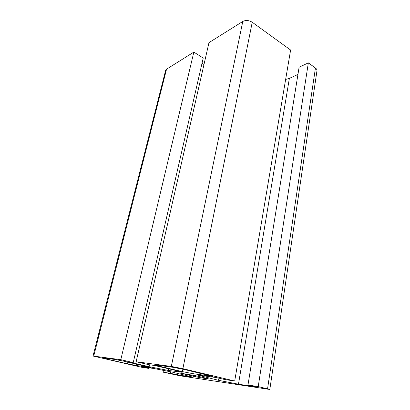 <?xml version="1.0" encoding="UTF-8"?>
<svg xmlns="http://www.w3.org/2000/svg" width="410" height="410" viewBox="0 0 410 410"><rect width="100%" height="100%" fill="white"/><g stroke="black" fill="none" stroke-linecap="round" stroke-linejoin="round"><path stroke-width="0.61" d="M247.978 385.031L255.491 386.804L238.471 384.211L218.55 380.306L197.082 374.96L216.511 377.589L224.659 379.516L234.704 380.992L290.608 50.03L252.237 22.248C248.952 20.244 245.8 19.982 242.787 21.463L208.977 42.625L136.14 361.738L148.902 364.705L154.467 365.469L176.08 370.512L182.194 372.28L168.126 370.414L149.066 366.678L128.284 361.886L133.245 362.568L120.801 359.693L93.014 356.034L142.408 367.452L149.081 368.431L141.66 366.735L153.801 368.498L172.179 372.106L192.679 377.087L177.412 374.904L170.478 373.32L163.595 372.28L180.456 375.862L269.821 389.479L258.223 386.579L247.978 385.031L299.105 67.23L308.346 62.873L258.223 386.579M285.642 79.427L289.368 78.377L297.947 74.441M234.704 380.992L182.886 368.682L171.318 366.427L136.14 361.738M206.189 378.22L209.018 379.019L199.619 377.605L180.421 373.167L195.847 375.734L206.189 378.22M105.119 358.694L102.341 357.771L115.118 359.498L124.63 361.359L150.885 367.555L136.284 365.525L127.469 363.793L105.119 358.694L105.247 358.161M158.091 365.935L154.616 364.915L155.856 364.997L173.286 367.35L184.643 369.564L212.728 376.406L192.782 373.648L182.404 371.619L158.091 365.935L158.219 365.315M202.022 63.294L203.98 64.519M133.245 362.568L203.227 58.051L193.843 52.101L166.547 69.193L165.619 70.433M120.801 359.693L193.843 52.101M170.478 373.32L170.791 371.793M163.595 372.28L164.005 370.353M177.412 374.904L177.72 373.382M149.081 368.431L149.214 367.832M269.821 389.459L316.945 70.909C317.125 69.864 316.622 68.9 315.444 68.014L308.346 62.873M183.485 374.007L183.562 373.623M193.382 376.298L193.582 375.278M193.674 376.436L193.889 375.34M199.347 377.466L199.516 376.595M238.471 384.211L289.368 78.377M218.55 380.306L218.93 378.163M202.73 376.611L202.914 375.621M182.886 368.682L252.237 22.248M179.534 372.065L179.667 371.398M168.126 370.414L168.474 368.739M149.066 366.678L149.481 364.787M93.731 356.08L166.547 69.193M190.173 376.846L190.276 376.303M211.027 376.272L211.104 375.847M192.782 373.648L193.182 371.583M182.404 371.619L182.896 369.164M149.84 367.473L149.896 367.206M136.284 365.525L136.607 364.116M127.469 363.793L127.864 362.102M267.556 388.793L315.444 68.014M171.318 366.427L242.787 21.463M93.014 356.034L165.671 70.233"/></g></svg>

